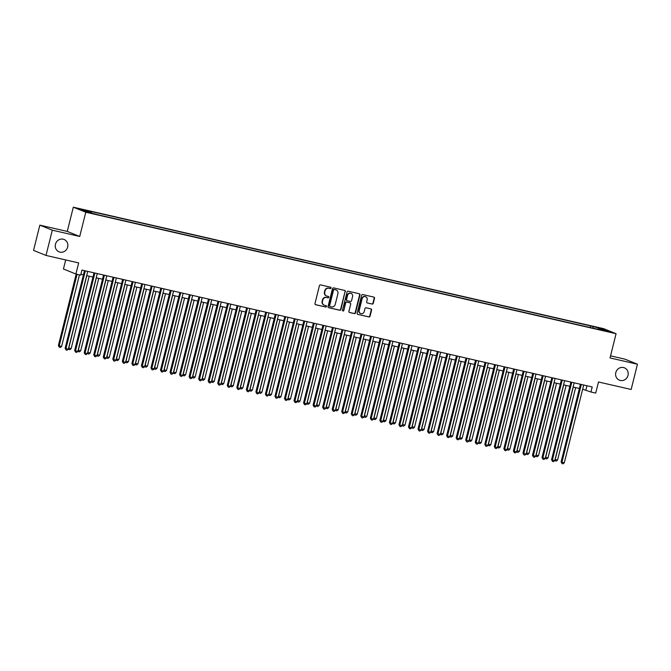 <?xml version="1.0" encoding="UTF-8"?>
<svg xmlns="http://www.w3.org/2000/svg" width="671" height="671" viewBox="0 0 671 671"><rect width="100%" height="100%" fill="white"/><g stroke="black" fill="none" stroke-linecap="round" stroke-linejoin="round"><path stroke-width="1.01" d="M331.038 288.027A0.713 0.671 112.1 0 0 330.551 287.18L320.604 284.898A1.023 0.956 112.1 0 0 319.421 285.678L314.976 303.527A1.023 0.956 112.1 0 0 315.664 304.726L325.611 307.008A0.713 0.671 112.1 0 0 326.047 305.649A0.713 0.671 112.1 0 0 325.955 305.615L324.663 305.322A3.271 3.07 112.1 0 1 322.466 301.464L322.835 299.979A3.271 3.07 112.1 0 1 326.618 297.496L327.909 297.79A0.713 0.671 112.1 0 0 328.345 296.431A0.713 0.671 112.1 0 0 328.253 296.397L326.97 296.104A3.271 3.07 112.1 0 1 324.764 292.246L325.133 290.761A3.271 3.07 112.1 0 1 328.916 288.27L330.207 288.564A0.713 0.671 112.1 0 0 331.038 288.027M326.358 295.894A3.271 3.07 112.1 0 1 324.428 292.111L324.798 290.618A3.271 3.07 112.1 0 1 328.58 288.136L329.872 288.429A0.713 0.671 112.1 0 0 330.459 287.154M315.362 304.6L325.276 306.873A0.713 0.671 112.1 0 0 325.863 305.599M324.059 305.112A3.271 3.07 112.1 0 1 322.122 301.329L322.499 299.845A3.271 3.07 112.1 0 1 326.282 297.354L327.574 297.647A0.713 0.671 112.1 0 0 328.161 296.381M615.802 372.606A6.668 6.249 112.1 0 0 619.4 380.189A6.668 6.249 112.1 0 0 628.006 375.408A6.668 6.249 112.1 0 0 624.407 367.825A6.668 6.249 112.1 0 0 615.802 372.606M55.45 244.252A6.668 6.249 112.1 0 0 59.048 251.835A6.668 6.249 112.1 0 0 67.662 247.045A6.668 6.249 112.1 0 0 64.064 239.472A6.668 6.249 112.1 0 0 55.45 244.252M596.829 327.247L601.141 328.488L596.829 327.247M372.086 304.08A1.023 0.956 112.1 0 0 373.269 303.309L374.519 298.301A1.023 0.956 112.1 0 0 373.831 297.094L362.785 294.561A1.023 0.956 112.1 0 0 361.594 295.341L357.148 313.181A1.023 0.956 112.1 0 0 357.836 314.389L368.882 316.922A1.023 0.956 112.1 0 0 370.065 316.142L371.575 310.094A1.023 0.956 112.1 0 0 370.887 308.886L366.156 307.804A1.023 0.956 112.1 0 0 364.974 308.585L364.227 311.579A2.734 2.567 112.1 0 1 360.696 313.55A2.734 2.567 112.1 0 1 359.22 310.438L362.147 298.687A2.734 2.567 112.1 0 1 365.678 296.725A2.734 2.567 112.1 0 1 367.154 299.836L366.668 301.791A1.023 0.956 112.1 0 0 367.356 302.998L371.751 303.946A1.023 0.956 112.1 0 0 372.933 303.166L374.183 298.159A1.023 0.956 112.1 0 0 373.789 297.085M52.304 230.187L79.723 236.469L67.268 231.42L39.849 225.137L52.304 230.187L46.005 255.433L78.675 262.915L75.907 274.028L80.671 275.118L81.937 270.069L592.208 386.957L590.95 392.007L595.714 393.097L598.49 381.992L631.151 389.474L637.45 364.219L624.995 359.17L610.543 355.865M79.723 236.469L85.771 212.229L616.07 333.705L610.031 357.945L637.45 364.219M345.397 291.625A1.023 0.956 112.1 0 0 344.709 290.426L333.663 287.893A1.023 0.956 112.1 0 0 332.481 288.673L328.035 306.513A1.023 0.956 112.1 0 0 328.723 307.721L339.769 310.254A1.023 0.956 112.1 0 0 340.952 309.474L345.062 291.491A1.023 0.956 112.1 0 0 344.676 290.417M348.224 291.231L359.27 293.755A1.023 0.956 112.1 0 1 359.958 294.963L355.513 312.812A1.023 0.956 112.1 0 1 354.33 313.583L349.599 312.501A1.023 0.956 112.1 0 1 348.912 311.294L350.715 304.064A1.023 0.956 112.1 0 0 350.027 302.856L346.89 302.135A1.023 0.956 112.1 0 0 345.708 302.915L343.829 310.447A0.713 0.671 112.1 0 1 342.906 310.958A0.713 0.671 112.1 0 1 342.512 310.145L347.041 292.002A1.023 0.956 112.1 0 1 348.224 291.231M46.005 255.433L33.55 250.384L39.849 225.137M82.852 209.88L78.675 208.681L82.852 209.88M85.771 212.229L73.307 207.18L603.615 328.647L616.07 333.705M590.212 327.549L590.623 325.905L88.933 210.988L91.29 211.944L91.357 212.858M590.623 325.905L603.472 329.268L608.589 331.34L598.096 328.933L600.453 329.889L98.763 214.972L85.913 211.608L80.797 209.537L91.29 211.944M65.699 259.945L63.443 268.979L75.907 274.028M67.268 231.42L73.307 207.18M582.654 389.214L590.95 392.007M80.881 274.28L83.422 274.858M86.685 275.605L92.967 277.048M96.221 277.794L102.504 279.228M105.766 279.975L112.04 281.417M115.303 282.164L121.577 283.598M124.84 284.345L131.113 285.787M134.376 286.534L140.65 287.968M143.913 288.715L150.195 290.157M153.449 290.904L159.732 292.338M162.986 293.084L169.268 294.527M172.531 295.274L178.805 296.708M182.067 297.454L188.341 298.897M191.604 299.643L197.878 301.078M201.141 301.824L207.414 303.267M210.677 304.013L216.959 305.448M220.214 306.194L226.496 307.637M229.759 308.383L236.033 309.817M239.295 310.564L245.569 311.998M248.832 312.753L255.106 314.187M258.369 314.934L264.642 316.368M267.905 317.123L274.179 318.557M277.442 319.304L283.724 320.738M286.978 321.484L293.261 322.927M296.523 323.674L302.797 325.108M306.06 325.854L312.334 327.297M315.596 328.044L321.87 329.478M325.133 330.224L331.407 331.667M334.67 332.413L340.943 333.848M344.206 334.594L350.488 336.037M353.743 336.783L360.025 338.218M363.288 338.964L369.562 340.407M372.824 341.153L379.098 342.587M382.361 343.334L388.635 344.777M391.898 345.523L398.171 346.957M401.434 347.704L407.716 349.146M410.971 349.893L417.253 351.327M420.507 352.074L426.79 353.516M430.052 354.263L436.326 355.697M439.589 356.444L445.863 357.886M449.125 358.633L455.399 360.067M458.662 360.813L464.936 362.256M468.199 363.003L474.481 364.437M477.735 365.183L484.017 366.626M487.28 367.373L493.554 368.807M496.817 369.553L503.091 370.996M506.353 371.742L512.627 373.177M515.89 373.923L522.164 375.357M525.427 376.112L531.7 377.547M534.963 378.293L541.245 379.727M544.5 380.482L550.782 381.916M554.045 382.663L560.319 384.097M563.581 384.844L569.855 386.286M573.118 387.033L579.392 388.467M586.949 385.75L585.9 389.96M593.08 328.203L592.979 326.861M603.472 329.268L602.776 330.006M328.421 307.595L339.434 310.111A1.023 0.956 112.1 0 0 340.616 309.339L345.062 291.491M334.351 289.52A0.713 0.671 112.1 0 0 333.521 290.057L329.612 305.724A0.713 0.671 112.1 0 0 330.098 306.572L331.457 306.882A3.271 3.07 112.1 0 0 335.24 304.391L337.907 293.688A3.271 3.07 112.1 0 0 335.71 289.83L334.015 289.377A0.713 0.671 112.1 0 0 333.185 289.922L333.521 290.057M329.914 306.496L329.763 306.429A0.713 0.671 112.1 0 1 329.276 305.59L333.185 289.922M335.978 289.906A3.271 3.07 112.1 0 0 335.366 289.687L335.71 289.83M334.015 289.377L335.366 289.687M349.306 312.376L353.986 313.449A1.023 0.956 112.1 0 0 355.177 312.669L359.622 294.829A1.023 0.956 112.1 0 0 359.228 293.747M349.952 302.822A1.023 0.956 112.1 0 0 349.692 302.713L346.555 302A1.023 0.956 112.1 0 0 345.372 302.772L343.829 310.447M342.747 310.866A0.713 0.671 112.1 0 0 343.493 310.312M352.585 296.548A2.734 2.567 112.1 0 0 351.109 293.437A2.734 2.567 112.1 0 0 347.578 295.399L346.546 299.543A1.023 0.956 112.1 0 0 347.234 300.751L350.371 301.464A1.023 0.956 112.1 0 0 351.554 300.692L352.585 296.548M350.941 293.378A2.734 2.567 112.1 0 0 347.243 295.265L347.578 295.399M346.899 300.608A1.023 0.956 112.1 0 1 346.211 299.409L347.243 295.265M367.356 302.998L371.751 303.946M365.51 296.666A2.734 2.567 112.1 0 0 361.812 298.553L362.147 298.687M360.528 313.474A2.734 2.567 112.1 0 1 358.884 310.296L361.812 298.553M357.836 314.389L368.547 316.787A1.023 0.956 112.1 0 0 369.729 316.007L371.239 309.96A1.023 0.956 112.1 0 0 370.845 308.878M76.2 274.095L58.385 345.548L59.224 345.892L61.615 346.437L79.463 274.842M77.081 274.296L59.224 345.892L59.367 347.268L58.385 345.548M61.615 346.437L60.315 347.486L59.367 347.268M84.479 270.656L65.121 348.283L65.959 348.618L85.351 270.858M68.35 349.172L67.05 350.212L66.093 349.994L65.959 348.618L68.35 349.172L87.733 271.403M66.093 349.994L65.121 348.283M86.827 275.638L68.769 348.073L71.151 348.626L89.209 276.184M68.635 348.023L68.903 349.448L68.408 348.928M71.151 348.626L69.851 349.666L68.903 349.448M96.364 277.828L78.306 350.262L80.688 350.807L98.746 278.373M78.172 350.203L78.44 351.638L77.945 351.109M80.688 350.807L79.396 351.856L78.44 351.638M105.901 280.008L87.842 352.443L90.224 352.996L108.283 280.553M87.708 352.392L87.976 353.818L87.482 353.298M90.224 352.996L88.933 354.036L87.976 353.818M115.437 282.197L97.379 354.632L99.761 355.177L117.828 282.743M97.245 354.573L97.513 356.007L97.018 355.479M99.761 355.177L98.469 356.226L97.513 356.007M94.015 272.837L74.657 350.463L75.496 350.807L94.888 273.038M77.886 351.352L76.586 352.401L75.638 352.183L75.496 350.807L77.886 351.352L97.278 273.583M75.638 352.183L74.657 350.463M103.552 275.026L84.194 352.652L85.041 352.988L104.424 275.227M87.423 353.542L86.131 354.582L85.175 354.363L85.041 352.988L87.423 353.542L106.815 275.773M85.175 354.363L84.194 352.652M113.089 277.207L93.73 354.833L94.577 355.177L113.969 277.408M96.959 355.722L95.668 356.771L94.712 356.553L94.577 355.177L96.959 355.722L116.351 277.953M94.712 356.553L93.73 354.833M122.625 279.396L103.275 357.022L104.114 357.358L123.506 279.597M106.496 357.911L105.204 358.951L104.248 358.733L104.114 357.358L106.496 357.911L125.888 280.142M104.248 358.733L103.275 357.022M124.974 284.378L106.915 356.813L109.298 357.366L127.364 284.923M106.781 356.762L107.05 358.188L106.555 357.668M109.298 357.366L108.006 358.406L107.05 358.188M132.162 281.577L112.812 359.203L113.651 359.547L133.043 281.778M116.033 360.092L114.741 361.141L113.785 360.923L113.651 359.547L116.033 360.092L135.425 282.323M113.785 360.923L112.812 359.203M134.519 286.567L116.452 359.002L118.842 359.547L136.901 287.113M116.318 358.943L116.586 360.377L116.1 359.849M118.842 359.547L117.542 360.595L116.586 360.377M141.698 283.766L122.348 361.392L123.187 361.728L142.579 283.959M125.578 362.273L124.278 363.321L123.321 363.103L123.187 361.728L125.578 362.273L144.961 284.512M123.321 363.103L122.348 361.392M144.055 288.748L125.989 361.183L128.379 361.728L146.437 289.293M125.863 361.132L126.131 362.558L125.636 362.038M128.379 361.728L127.079 362.776L126.131 362.558M151.243 285.947L131.885 363.573L132.724 363.917L152.116 286.148M135.114 364.462L133.814 365.51L132.866 365.292L132.724 363.917L135.114 364.462L154.498 286.693M132.866 365.292L131.885 363.573M153.592 290.937L135.534 363.372L137.916 363.917L155.974 291.482M135.399 363.313L135.668 364.747L135.173 364.219M137.916 363.917L136.616 364.965L135.668 364.747M160.78 288.136L141.422 365.762L142.269 366.098L161.652 288.329M144.651 366.643L143.351 367.691L142.403 367.473L142.269 366.098L144.651 366.643L164.043 288.882M142.403 367.473L141.422 365.762M163.128 293.118L145.07 365.552L147.452 366.098L165.511 293.663M144.936 365.502L145.204 366.928L144.71 366.408M147.452 366.098L146.161 367.146L145.204 366.928M170.317 290.317L150.958 367.943L151.805 368.287L171.189 290.518M154.187 368.832L152.896 369.88L151.94 369.662L151.805 368.287L154.187 368.832L173.579 291.063M151.94 369.662L150.958 367.943M172.665 295.299L154.607 367.742L156.989 368.287L175.047 295.852M154.473 367.683L154.741 369.117L154.246 368.589M156.989 368.287L155.697 369.335L154.741 369.117M179.853 292.497L160.495 370.132L161.342 370.467L180.734 292.699M163.724 371.013L162.432 372.061L161.476 371.843L161.342 370.467L163.724 371.013L183.116 293.252M161.476 371.843L160.495 370.132M182.202 297.488L164.143 369.922L166.525 370.467L184.592 298.033M164.009 369.872L164.278 371.298L163.783 370.778M166.525 370.467L165.234 371.516L164.278 371.298M189.39 294.686L170.04 372.313L170.879 372.657L190.27 294.888M173.261 373.202L171.969 374.25L171.013 374.032L170.879 372.657L173.261 373.202L192.652 295.433M171.013 374.032L170.04 372.313M191.747 299.669L173.68 372.111L176.07 372.657L194.129 300.222M173.546 372.053L173.814 373.487L173.319 372.959M176.07 372.657L174.77 373.705L173.814 373.487M198.926 296.867L179.576 374.502L180.415 374.837L199.807 297.068M182.797 375.383L181.506 376.431L180.549 376.213L180.415 374.837L182.797 375.383L202.189 297.622M180.549 376.213L179.576 374.502M201.283 301.858L183.217 374.292L185.607 374.837L203.665 302.403M183.082 374.242L183.359 375.668L182.864 375.148M185.607 374.837L184.307 375.886L183.359 375.668M208.463 299.056L189.113 376.683L189.952 377.027L209.344 299.258M192.342 377.572L191.042 378.62L190.086 378.402L189.952 377.027L192.342 377.572L211.726 299.803M190.086 378.402L189.113 376.683M210.82 304.038L192.762 376.481L195.144 377.027L213.202 304.592M192.627 376.423L192.896 377.857L192.401 377.328M195.144 377.027L193.844 378.075L192.896 377.857M218.008 301.237L198.65 378.872L199.488 379.207L218.88 301.438M201.879 379.752L200.579 380.801L199.631 380.583L199.488 379.207L201.879 379.752L221.262 301.984M199.631 380.583L198.65 378.872M220.356 306.228L202.298 378.662L204.68 379.207L222.738 306.773M202.164 378.612L202.432 380.038L201.937 379.518M204.68 379.207L203.388 380.256L202.432 380.038M227.544 303.426L208.186 381.053L209.033 381.396L228.417 303.627M211.415 381.942L210.115 382.99L209.167 382.772L209.033 381.396L211.415 381.942L230.807 304.173M209.167 382.772L208.186 381.053M229.893 308.408L211.835 380.851L214.217 381.396L232.275 308.962M211.701 380.793L211.969 382.227L211.474 381.698M214.217 381.396L212.925 382.445L211.969 382.227M237.081 305.607L217.723 383.242L218.57 383.577L237.953 305.808M220.952 384.122L219.66 385.171L218.704 384.953L218.57 383.577L220.952 384.122L240.344 306.353M218.704 384.953L217.723 383.242M239.43 310.598L221.371 383.032L223.753 383.577L241.82 311.143M221.237 382.982L221.505 384.408L221.011 383.879M223.753 383.577L222.462 384.626L221.505 384.408M246.618 307.796L227.268 385.422L228.106 385.766L247.498 307.997M230.489 386.311L229.197 387.36L228.241 387.142L228.106 385.766L230.489 386.311L249.88 308.543M228.241 387.142L227.268 385.422M248.966 312.778L230.908 385.221L233.29 385.766L251.357 313.323M230.774 385.162L231.042 386.597L230.547 386.068M233.29 385.766L231.998 386.815L231.042 386.597M256.154 309.977L236.804 387.603L237.643 387.947L257.035 310.178M240.025 388.492L238.733 389.541L237.777 389.323L237.643 387.947L240.025 388.492L259.417 310.723M237.777 389.323L236.804 387.603M258.511 314.967L240.444 387.402L242.835 387.947L260.893 315.513M240.31 387.352L240.579 388.777L240.084 388.249M242.835 387.947L241.535 388.995L240.579 388.777M265.691 312.166L246.341 389.792L247.18 390.136L266.572 312.367M249.562 390.681L248.27 391.73L247.314 391.512L247.18 390.136L249.562 390.681L268.954 312.912M247.314 391.512L246.341 389.792M268.048 317.148L249.981 389.591L252.371 390.136L270.43 317.693M249.855 389.532L250.124 390.958L249.629 390.438M252.371 390.136L251.071 391.185L250.124 390.958M275.236 314.347L255.877 391.973L256.716 392.317L276.108 314.548M259.107 392.862L257.807 393.911L256.85 393.692L256.716 392.317L259.107 392.862L278.49 315.093M256.85 393.692L255.877 391.973M277.584 319.337L259.526 391.772L261.908 392.317L279.966 319.882M259.392 391.721L259.66 393.147L259.165 392.619M261.908 392.317L260.608 393.365L259.66 393.147M284.772 316.536L265.414 394.162L266.253 394.506L285.645 316.737M268.643 395.051L267.343 396.1L266.395 395.873L266.253 394.506L268.643 395.051L288.027 317.282M266.395 395.873L265.414 394.162M287.121 321.518L269.063 393.961L271.445 394.506L289.503 322.063M268.928 393.902L269.197 395.328L268.702 394.808M271.445 394.506L270.153 395.555L269.197 395.328M294.309 318.717L274.951 396.343L275.798 396.687L295.181 318.918M278.18 397.232L276.88 398.28L275.932 398.062L275.798 396.687L278.18 397.232L297.572 319.463M275.932 398.062L274.951 396.343M296.657 323.707L278.599 396.142L280.981 396.687L299.04 324.252M278.465 396.091L278.733 397.517L278.239 396.989M280.981 396.687L279.69 397.735L278.733 397.517M303.846 320.906L284.487 398.532L285.334 398.876L304.718 321.107M287.716 399.421L286.425 400.461L285.469 400.243L285.334 398.876L287.716 399.421L307.108 321.652M285.469 400.243L284.487 398.532M306.194 325.888L288.136 398.331L290.518 398.876L308.585 326.433M288.002 398.272L288.27 399.698L287.775 399.178M290.518 398.876L289.226 399.916L288.27 399.698M313.382 323.087L294.032 400.713L294.871 401.057L314.263 323.288M297.253 401.602L295.961 402.65L295.005 402.432L294.871 401.057L297.253 401.602L316.645 323.833M295.005 402.432L294.032 400.713M315.731 328.077L297.672 400.512L300.054 401.057L318.121 328.622M297.538 400.461L297.807 401.887L297.312 401.359M300.054 401.057L298.763 402.105L297.807 401.887M322.919 325.276L303.569 402.902L304.408 403.246L323.799 325.477M306.79 403.791L305.498 404.831L304.542 404.613L304.408 403.246L306.79 403.791L326.181 326.022M304.542 404.613L303.569 402.902M325.276 330.258L307.209 402.701L309.599 403.246L327.658 330.803M307.075 402.642L307.343 404.068L306.857 403.548M309.599 403.246L308.299 404.286L307.343 404.068M332.455 327.456L313.105 405.083L313.944 405.427L333.336 327.658M316.326 405.972L315.035 407.02L314.078 406.802L313.944 405.427L316.326 405.972L335.718 328.203M314.078 406.802L313.105 405.083M334.812 332.447L316.746 404.881L319.136 405.427L337.194 332.992M316.62 404.831L316.888 406.257L316.393 405.729M319.136 405.427L317.836 406.475L316.888 406.257M342 329.646L322.642 407.272L323.481 407.616L342.873 329.847M325.871 408.161L324.571 409.201L323.615 408.983L323.481 407.616L325.871 408.161L345.255 330.392M323.615 408.983L322.642 407.272M344.349 334.628L326.291 407.062L328.673 407.616L346.731 335.173M326.156 407.012L326.425 408.438L325.93 407.918M328.673 407.616L327.373 408.656L326.425 408.438M351.537 331.826L332.179 409.453L333.026 409.796L352.409 332.028M335.408 410.342L334.108 411.39L333.16 411.172L333.026 409.796L335.408 410.342L354.8 332.573M333.16 411.172L332.179 409.453M353.885 336.817L335.827 409.251L338.209 409.796L356.267 337.362M335.693 409.201L335.961 410.627L335.466 410.098M338.209 409.796L336.917 410.845L335.961 410.627M361.073 334.015L341.715 411.642L342.562 411.977L361.946 334.217M344.944 412.531L343.653 413.571L342.696 413.353L342.562 411.977L344.944 412.531L364.336 334.762M342.696 413.353L341.715 411.642M363.422 338.998L345.364 411.432L347.746 411.986L365.804 339.543M345.23 411.382L345.498 412.808L345.003 412.288M347.746 411.986L346.454 413.026L345.498 412.808M370.61 336.196L351.252 413.822L352.099 414.166L371.491 336.397M354.481 414.712L353.189 415.76L352.233 415.542L352.099 414.166L354.481 414.712L373.873 336.943M352.233 415.542L351.252 413.822M372.959 341.187L354.9 413.621L357.282 414.166L375.349 341.732M354.766 413.562L355.034 414.997L354.54 414.468M357.282 414.166L355.991 415.215L355.034 414.997M380.147 338.385L360.797 416.012L361.635 416.347L381.027 338.587M364.017 416.901L362.726 417.941L361.77 417.723L361.635 416.347L364.017 416.901L383.409 339.132M361.77 417.723L360.797 416.012M382.495 343.367L364.437 415.802L366.819 416.356L384.886 343.913M364.303 415.752L364.571 417.177L364.076 416.657M366.819 416.356L365.527 417.396L364.571 417.177M389.683 340.566L370.333 418.192L371.172 418.536L390.564 340.767M373.554 419.081L372.262 420.13L371.306 419.912L371.172 418.536L373.554 419.081L392.946 341.313M371.306 419.912L370.333 418.192M392.04 345.557L373.973 417.991L376.364 418.536L394.422 346.102M373.839 417.932L374.108 419.367L373.621 418.838M376.364 418.536L375.064 419.585L374.108 419.367M399.22 342.755L379.87 420.381L380.709 420.717L400.101 342.956M383.099 421.271L381.799 422.311L380.843 422.093L380.709 420.717L383.099 421.271L402.483 343.502M380.843 422.093L379.87 420.381M401.577 347.737L383.51 420.172L385.9 420.717L403.959 348.283M383.384 420.121L383.653 421.547L383.158 421.027M385.9 420.717L384.6 421.765L383.653 421.547M408.765 344.936L389.406 422.562L390.245 422.906L409.637 345.137M392.636 423.451L391.336 424.5L390.388 424.282L390.245 422.906L392.636 423.451L412.019 345.682M390.388 424.282L389.406 422.562M411.113 349.926L393.055 422.361L395.437 422.906L413.495 350.472M392.921 422.302L393.189 423.736L392.694 423.208M395.437 422.906L394.137 423.955L393.189 423.736M418.301 347.125L398.943 424.751L399.79 425.087L419.174 347.318M402.172 425.632L400.872 426.681L399.924 426.462L399.79 425.087L402.172 425.632L421.564 347.872M399.924 426.462L398.943 424.751M420.65 352.107L402.592 424.542L404.974 425.087L423.032 352.652M402.457 424.491L402.726 425.917L402.231 425.397M404.974 425.087L403.682 426.135L402.726 425.917M427.838 349.306L408.48 426.932L409.327 427.276L428.71 349.507M411.709 427.821L410.417 428.87L409.461 428.652L409.327 427.276L411.709 427.821L431.101 350.052M409.461 428.652L408.48 426.932M430.186 354.296L412.128 426.731L414.51 427.276L432.569 354.842M411.994 426.672L412.262 428.106L411.768 427.578M414.51 427.276L413.219 428.324L412.262 428.106M437.375 351.495L418.016 429.121L418.863 429.457L438.255 351.688M421.245 430.002L419.954 431.05L418.998 430.832L418.863 429.457L421.245 430.002L440.637 352.241M418.998 430.832L418.016 429.121M439.723 356.477L421.665 428.912L424.047 429.457L442.114 357.022M421.531 428.861L421.799 430.287L421.304 429.767M424.047 429.457L422.755 430.505L421.799 430.287M446.911 353.676L427.561 431.302L428.4 431.646L447.792 353.877M430.782 432.191L429.49 433.24L428.534 433.021L428.4 431.646L430.782 432.191L450.174 354.422M428.534 433.021L427.561 431.302M449.268 358.658L431.201 431.101L433.592 431.646L451.65 359.211M431.067 431.042L431.336 432.476L430.841 431.948M433.592 431.646L432.292 432.694L431.336 432.476M456.448 355.856L437.098 433.491L437.937 433.827L457.328 356.058M440.319 434.372L439.027 435.42L438.071 435.202L437.937 433.827L440.319 434.372L459.71 356.611M438.071 435.202L437.098 433.491M458.805 360.847L440.738 433.281L443.128 433.827L461.187 361.392M440.604 433.231L440.881 434.657L440.386 434.137M443.128 433.827L441.828 434.875L440.881 434.657M465.984 358.046L446.634 435.672L447.473 436.016L466.865 358.247M449.864 436.561L448.563 437.609L447.607 437.391L447.473 436.016L449.864 436.561L469.247 358.792M447.607 437.391L446.634 435.672M468.341 363.028L450.283 435.471L452.665 436.016L470.723 363.581M450.149 435.412L450.417 436.846L449.922 436.318M452.665 436.016L451.365 437.064L450.417 436.846M475.529 360.226L456.171 437.861L457.01 438.197L476.402 360.428M459.4 438.742L458.1 439.79L457.152 439.572L457.01 438.197L459.4 438.742L478.784 360.981M457.152 439.572L456.171 437.861M477.878 365.217L459.82 437.651L462.202 438.197L480.26 365.762M459.685 437.601L459.954 439.027L459.459 438.507M462.202 438.197L460.91 439.245L459.954 439.027M485.066 362.415L465.708 440.042L466.555 440.386L485.938 362.617M468.937 440.931L467.637 441.979L466.689 441.761L466.555 440.386L468.937 440.931L488.329 363.162M466.689 441.761L465.708 440.042M487.414 367.398L469.356 439.84L471.738 440.386L489.796 367.951M469.222 439.782L469.49 441.216L468.995 440.688M471.738 440.386L470.446 441.434L469.49 441.216M494.602 364.596L475.244 442.231L476.091 442.566L495.475 364.798M478.473 443.112L477.182 444.16L476.225 443.942L476.091 442.566L478.473 443.112L497.865 365.343M476.225 443.942L475.244 442.231M496.951 369.587L478.893 442.021L481.275 442.566L499.341 370.132M478.758 441.971L479.027 443.397L478.532 442.877M481.275 442.566L479.983 443.615L479.027 443.397M504.139 366.785L484.789 444.412L485.628 444.756L505.02 366.987M488.01 445.301L486.718 446.349L485.762 446.131L485.628 444.756L488.01 445.301L507.402 367.532M485.762 446.131L484.789 444.412M506.488 371.768L488.429 444.21L490.811 444.756L508.878 372.321M488.295 444.152L488.563 445.586L488.069 445.058M490.811 444.756L489.52 445.804L488.563 445.586M513.676 368.966L494.326 446.601L495.164 446.936L514.556 369.167M497.547 447.482L496.255 448.53L495.299 448.312L495.164 446.936L497.547 447.482L516.938 369.713M495.299 448.312L494.326 446.601M516.033 373.957L497.966 446.391L500.356 446.936L518.415 374.502M497.832 446.341L498.1 447.767L497.605 447.238M500.356 446.936L499.056 447.985L498.1 447.767M523.212 371.155L503.862 448.782L504.701 449.125L524.093 371.357M507.083 449.671L505.791 450.719L504.835 450.501L504.701 449.125L507.083 449.671L526.475 371.902M504.835 450.501L503.862 448.782M525.569 376.137L507.502 448.58L509.893 449.125L527.951 376.683M507.377 448.522L507.645 449.956L507.15 449.427M509.893 449.125L508.593 450.174L507.645 449.956M532.757 373.336L513.399 450.962L514.238 451.306L533.63 373.537M516.628 451.851L515.328 452.9L514.372 452.682L514.238 451.306L516.628 451.851L536.012 374.082M514.372 452.682L513.399 450.962M535.106 378.327L517.047 450.761L519.429 451.306L537.488 378.872M516.913 450.711L517.182 452.137L516.687 451.608M519.429 451.306L518.129 452.355L517.182 452.137M542.294 375.525L522.935 453.151L523.774 453.495L543.166 375.726M526.165 454.041L524.865 455.089L523.917 454.871L523.774 453.495L526.165 454.041L545.548 376.272M523.917 454.871L522.935 453.151M544.642 380.507L526.584 452.95L528.966 453.495L547.024 381.053M526.45 452.891L526.718 454.317L526.223 453.797M528.966 453.495L527.674 454.544L526.718 454.317M551.83 377.706L532.472 455.332L533.319 455.676L552.703 377.907M535.701 456.221L534.401 457.27L533.453 457.052L533.319 455.676L535.701 456.221L555.093 378.452M533.453 457.052L532.472 455.332M554.179 382.696L536.121 455.131L538.503 455.676L556.561 383.242M535.986 455.081L536.255 456.506L535.76 455.978M538.503 455.676L537.211 456.725L536.255 456.506M561.367 379.895L542.009 457.521L542.856 457.865L562.239 380.096M545.238 458.41L543.946 459.459L542.99 459.232L542.856 457.865L545.238 458.41L564.63 380.642M542.99 459.232L542.009 457.521M563.715 384.877L545.657 457.32L548.039 457.865L566.106 385.422M545.523 457.261L545.791 458.687L545.297 458.167M548.039 457.865L546.748 458.914L545.791 458.687M570.904 382.076L551.554 459.702L552.392 460.046L571.784 382.277M554.774 460.591L553.483 461.64L552.527 461.422L552.392 460.046L554.774 460.591L574.166 382.822M552.527 461.422L551.554 459.702M573.252 387.066L555.194 459.501L557.576 460.046L575.643 387.612M555.06 459.45L555.328 460.876L554.833 460.348M557.576 460.046L556.284 461.094L555.328 460.876M580.44 384.265L561.09 461.891L561.929 462.235L581.321 384.466M564.311 462.78L563.019 463.82L562.063 463.602L561.929 462.235L564.311 462.78L583.703 385.011M562.063 463.602L561.09 461.891"/></g></svg>
